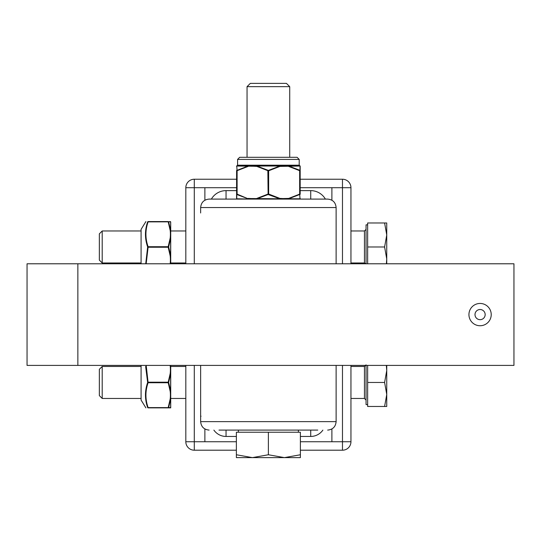 <?xml version="1.0" encoding="UTF-8"?>
<svg xmlns="http://www.w3.org/2000/svg" width="541" height="541" viewBox="0 0 541 541"><rect width="100%" height="100%" fill="white"/><g stroke="black" fill="none" stroke-linecap="round" stroke-linejoin="round"><path stroke-width="0.81" d="M331.89 200.224L331.89 187.707L342.473 187.707L342.473 263.785M342.473 365.398L342.473 441.74L331.89 441.74L331.89 428.959M194.287 263.785L194.287 187.707L204.877 187.707L204.877 200.224M204.877 428.959L204.877 441.74L194.287 441.74L194.287 365.398M350.947 263.785L350.947 187.707L342.473 187.707L342.473 179.233A8.467 8.467 0 0 1 350.947 187.707A8.467 8.467 0 0 0 342.473 179.233L300.181 179.233M236.586 179.233L194.287 179.233L194.287 187.707L185.82 187.707A8.467 8.467 0 0 1 194.287 179.233A8.467 8.467 0 0 0 185.82 187.707L185.82 263.785M300.39 450.207L342.473 450.207A8.467 8.467 0 0 0 350.947 441.74L350.947 365.398M185.82 365.398L185.82 441.74A8.467 8.467 0 0 0 194.287 450.207L236.376 450.207M218.99 430.095L317.777 430.095M327.657 199.095L209.11 199.095C203.964 199.595 201.144 202.415 200.643 207.561L336.123 207.561C335.623 202.415 332.803 199.595 327.657 199.095M327.657 430.095C332.803 429.595 335.623 426.768 336.123 421.628L200.643 421.628L200.643 365.398L200.643 416.205L201.056 416.205M77.857 263.785L27.05 263.785L27.05 365.398L513.95 365.398L513.95 263.785L77.857 263.785L77.857 365.398M470.379 320.083A11.145 11.145 0 0 1 480.171 303.454A11.145 11.145 0 0 1 489.686 320.245A11.145 11.145 0 0 1 470.379 320.083M485.162 314.591A5.079 5.079 0 0 1 477.541 318.994A5.079 5.079 0 0 1 477.541 310.196A5.079 5.079 0 0 1 485.162 314.591M247.048 157.296L247.048 86.655L289.719 86.655L289.719 157.296M238.392 432.232L238.392 430.095L268.383 430.095M289.719 86.655L286.446 83.382L250.321 83.382L247.048 86.655M284.383 457.618L300.39 454.758L300.39 457.618L252.383 457.618L268.383 454.758L284.383 457.618M236.376 457.618L236.376 454.758L252.383 457.618L236.376 457.618M268.383 454.758L268.383 432.232L236.376 432.232L236.376 454.758M268.383 432.232L300.39 432.232L300.39 454.758M293.242 157.296L239.677 157.296L237.56 159.412L299.207 159.412L297.09 157.296L293.242 157.296M236.586 166.256A0.527 0.527 180 0 1 237.086 165.729L251.227 165.729L248.143 166.04L237.059 170.32L236.748 166.04A0.527 0.521 180 0 0 236.586 166.412L236.586 166.256A0.527 0.527 180 0 1 237.086 165.729L237.1 165.729A0.527 0.527 90 0 0 237.607 165.201L237.594 165.201A0.527 0.527 -92.9 0 1 237.086 165.729L236.748 166.04L237.1 165.729A0.527 0.527 87.1 0 0 237.594 165.201L251.511 165.201L251.227 165.729L254.25 165.729L254.48 165.201L251.511 165.201M268.113 194.503L279.778 198.784L253.688 198.561L253.952 199.095L256.989 198.784L268.113 194.503L267.856 170.692L268.911 170.692L279.907 166.412L279.778 166.04L256.989 166.04L256.86 166.412L267.856 170.692L268.113 170.32L256.989 166.04L254.25 165.729L282.517 165.729L282.287 165.201L254.48 165.201M268.647 194.503L268.647 170.32L279.778 166.04L285.533 165.729L285.256 165.201L282.287 165.201M299.207 159.412L299.207 165.201L300.018 166.04L299.978 170.32L288.624 166.04L285.533 165.729L299.667 165.729A0.527 0.527 -90 0 1 299.159 165.201L299.159 165.201A0.527 0.527 92.9 0 0 299.68 165.729A0.527 0.527 180 0 1 299.883 165.783A0.527 0.527 180 0 0 299.68 165.729A0.527 0.527 -87.1 0 1 299.173 165.201L285.256 165.201M279.907 166.412L300.018 166.04A0.527 0.521 180 0 1 300.181 166.412L300.181 166.256A0.527 0.527 180 0 0 299.883 165.783L299.883 165.783A0.527 0.527 180 0 1 300.14 166.067L300.032 165.891M285.486 166.256L284.958 165.201M283.078 166.256L282.598 165.201M236.748 166.04L253.688 166.256L254.169 165.201M251.281 166.256L251.802 165.201M253.688 198.561L251.281 198.561L251.545 199.095L236.748 198.784L236.789 194.503L248.143 198.784L237.114 194.131L237.059 194.503M285.486 198.561L285.222 199.095L288.624 198.784L288.657 198.412L283.078 198.561L282.815 199.095L279.778 198.784L279.907 198.412L268.911 194.131L267.856 194.131L256.86 198.412M236.789 170.32A0.527 0.473 180 0 0 236.586 170.692L237.114 170.692L237.114 194.131L236.586 194.131A0.527 0.473 0 0 0 236.789 194.503M236.586 170.692L236.586 198.412A0.527 0.521 -0 0 0 236.748 198.784L237.114 199.095L236.748 198.784M236.586 198.412L236.586 198.561A0.527 0.527 0 0 0 237.114 199.095A0.527 0.527 0 0 1 236.89 199.041L236.89 199.041A0.527 0.527 0 0 1 236.62 198.757L236.62 198.757A0.527 0.527 0 0 1 236.586 198.561M299.707 194.503L300.018 198.784L288.624 198.784L299.707 194.503L299.653 194.131L288.657 198.412M299.978 194.503A0.527 0.473 -0 0 0 300.181 194.131L299.653 194.131L299.653 170.692L300.181 170.692L300.181 166.412M300.181 198.561A0.527 0.527 -0 0 1 300.147 198.757A0.527 0.527 0 0 0 300.181 198.561L300.181 198.412A0.527 0.521 -0 0 1 300.018 198.784L299.876 199.041A0.527 0.527 0 0 1 299.653 199.095A0.527 0.527 -0 0 0 300.032 198.932A0.527 0.527 -0 0 1 299.876 199.041M300.181 194.131L300.181 170.692A0.527 0.473 180 0 0 299.978 170.32M268.647 170.32L268.113 170.32M237.059 170.32L237.114 170.692L248.109 166.412M288.657 166.412L299.653 170.692L299.707 170.32M141.079 398.467L102.208 398.467L102.208 366.46L141.079 366.46M367.65 404.6L366.054 404.6L366.054 365.398M102.208 366.46L99.348 369.327L99.348 395.599L102.208 398.467M386.747 365.398L386.747 370.463L386.342 365.398M386.747 394.463L384.604 382.467L386.747 370.463L386.747 406.467L384.604 406.467L386.747 394.463M384.604 382.467L367.65 382.467L367.65 406.467L384.604 406.467M367.65 382.467L367.65 365.398M170.699 391.129L170.699 398.805L170.713 391.082L168.643 382.467L168.19 382.196L168.19 382.73L168.643 382.467L170.645 373.75L170.645 391.177L170.185 391.346A43.977 38.086 0 0 1 170.408 395.167A43.977 38.086 0 0 1 170.185 398.981L170.692 398.832M170.699 366.122L170.699 373.797L170.713 366.21A0.527 0.338 180 0 0 170.645 366.041L170.185 365.946A43.977 38.086 180 0 1 170.408 369.76A43.977 38.086 180 0 1 170.185 373.581L168.19 382.196L148.112 382.196L147.652 382.467L148.112 382.73L146.198 365.398M170.692 373.817L170.185 373.581M170.692 407.9L170.699 407.474A0.527 0.521 -0 0 0 170.713 407.339L170.713 398.717M148.112 407.867L147.652 407.569A0.527 0.507 90 0 0 148.112 407.867C145.198 407.867 145.198 407.867 148.112 407.867C145.198 407.867 145.198 407.867 148.112 407.867L170.185 407.867A0.527 0.527 90 0 0 170.645 407.596L168.643 407.569L170.645 398.886L170.645 407.596A0.527 0.521 -0 0 0 170.699 407.474M168.643 407.569L168.19 407.867A0.527 0.507 -90 0 0 168.643 407.569M145.624 366.46L147.652 382.467C144.738 390.852 144.738 399.217 147.652 407.569C144.738 407.61 144.738 407.61 147.652 407.569C144.738 407.61 144.738 407.61 147.652 407.569M170.713 391.082L170.713 373.845M170.645 365.398L170.645 366.041L170.564 365.398M170.713 399.407L170.713 365.52M145.894 407.867L141.079 400.063L141.079 365.398M141.079 262.98L102.208 262.98L102.208 230.973L141.079 230.973M366.054 263.785L366.054 224.84L367.65 224.84M102.208 230.973L99.348 233.84L99.348 260.12L102.208 262.98M386.747 234.977L384.604 222.973L386.747 222.973L386.747 258.977L384.604 246.98L386.747 234.977M386.382 263.785L386.747 258.977L386.747 263.785M367.65 263.785L367.65 246.98L384.604 246.98M367.65 246.98L367.65 222.973L384.604 222.973M170.699 255.643L170.699 263.318L170.713 255.595L168.643 246.98L168.19 246.716L168.19 247.244L168.643 246.98L170.645 238.27L170.645 255.69L170.185 255.866A43.977 38.086 0 0 1 170.408 259.68A43.977 38.086 0 0 1 170.185 263.494L170.692 263.345M170.699 230.635L170.699 238.31L170.713 230.723A0.527 0.338 180 0 0 170.645 230.554L170.185 230.459A43.977 38.086 180 0 1 170.408 234.273A43.977 38.086 180 0 1 170.185 238.094L168.19 246.716L148.112 246.716L147.652 246.98L148.112 247.244L148.112 246.716C145.198 238.425 145.198 230.135 148.112 221.837L148.112 221.573A0.527 0.507 90 0 0 147.652 221.878L170.645 221.844L170.645 230.554L168.643 221.878A0.527 0.507 -90 0 0 168.19 221.573L148.112 221.573C145.198 221.573 145.198 221.573 148.112 221.573C145.198 221.573 145.198 221.573 148.112 221.573M170.692 238.338L170.185 238.094M170.713 263.23L170.699 221.972A0.527 0.521 -0 0 0 170.645 221.844M170.185 230.459L168.19 221.837L170.185 221.573A0.527 0.527 90 0 1 170.692 221.966L170.713 222.108M145.624 230.973L147.652 221.878C144.738 221.83 144.738 221.83 147.652 221.878C144.738 230.223 144.738 238.588 147.652 246.98L145.718 263.785M170.598 263.785L170.645 263.399L170.645 263.785M170.713 255.595L170.713 238.358M141.079 263.785L141.079 229.377L145.894 221.573M170.713 367.887L170.713 369.834M170.713 395.092L170.713 393.043M170.713 232.4L170.713 234.348M170.713 259.612L170.713 257.557M325.391 199.095A16.933 16.933 0 0 0 310.723 190.628L310.723 199.095M226.043 199.095L226.043 190.628A16.933 16.933 0 0 0 211.375 199.095M310.723 190.628L300.181 190.628M236.586 190.628L226.043 190.628M204.877 187.707L236.586 187.707M300.181 187.707L331.89 187.707M331.89 441.74L300.39 441.74M236.376 441.74L204.877 441.74M300.39 436.445L310.723 436.445A14.817 14.817 0 0 0 322.882 430.095M213.884 430.095A14.817 14.817 0 0 0 226.043 436.445L236.376 436.445M350.947 441.74L342.473 441.74L342.473 450.207M194.287 450.207L194.287 441.74L185.82 441.74M310.723 430.095L310.723 436.445M226.043 430.095L226.043 436.445M253.688 166.256L256.86 166.412M237.607 159.412L237.56 165.201L237.073 165.729M251.281 198.561L248.109 198.412M283.078 198.561L279.907 198.412M366.054 364.864L364.451 366.46L364.451 398.467L366.054 400.063M170.185 398.981L168.19 407.603L148.112 407.603C145.198 399.312 145.198 391.021 148.112 382.73L168.19 382.73L170.185 391.346M170.117 365.398L170.185 365.946M366.054 229.377L364.451 230.973L364.451 262.98L365.838 263.785M146.165 263.785L148.112 247.244L168.19 247.244L170.185 255.866M200.643 421.628C201.144 426.768 203.964 429.595 209.11 430.095M336.123 421.628L336.123 365.398M336.123 263.785L336.123 207.561M200.643 212.978L200.643 207.561M298.375 432.232L298.375 430.095M364.451 366.46L350.947 366.46M185.82 366.46L170.713 366.46M364.451 398.467L350.947 398.467M185.82 398.467L170.713 398.467M170.713 407.725L170.713 407.339L170.713 407.725M170.726 369.76L170.713 371.883M170.726 395.167L170.713 397.04M364.451 230.973L350.947 230.973M185.82 230.973L170.713 230.973M364.451 262.98L350.947 262.98M185.82 262.98L170.713 262.98M170.726 234.273L170.713 236.397M170.726 259.687L170.713 261.553"/></g></svg>
